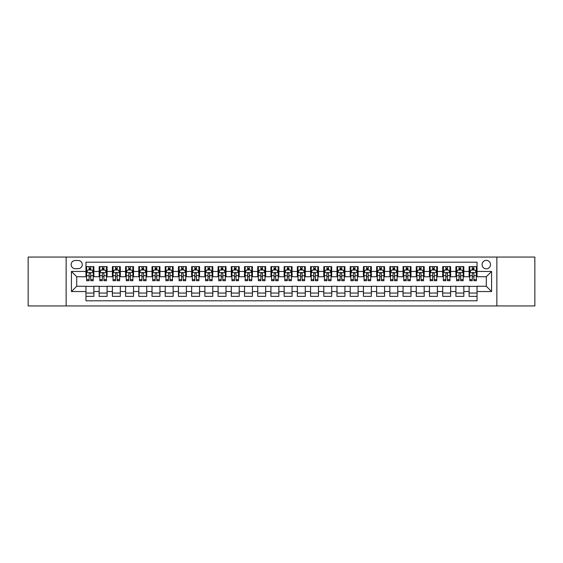 <?xml version="1.0" encoding="UTF-8"?>
<svg xmlns="http://www.w3.org/2000/svg" width="563" height="563" viewBox="0 0 563 563"><rect width="100%" height="100%" fill="white"/><g stroke="black" fill="none" stroke-linecap="round" stroke-linejoin="round"><path stroke-width="0.84" d="M486.291 260.359A4.23 4.23 0 0 0 482.069 264.589A4.23 4.23 0 0 0 486.291 268.818A4.23 4.23 0 0 0 490.521 264.589A4.23 4.23 0 0 0 486.291 260.359M496.862 305.941L534.85 305.941L534.85 257.059L496.862 257.059L496.862 305.941L66.138 305.941L66.138 257.059L28.15 257.059L28.15 305.941L66.138 305.941M477.044 266.637L469.12 266.637L469.12 271.457L463.835 271.457L463.835 276.743L469.12 276.743L469.12 271.457M463.835 271.457L463.835 266.637L455.903 266.637L455.903 271.457L450.618 271.457L450.618 276.743L455.903 276.743L455.903 271.457M450.618 271.457L450.618 266.637L442.694 266.637L442.694 271.457L437.409 271.457L437.409 276.743L442.694 276.743L442.694 271.457M437.409 271.457L437.409 266.637L429.478 266.637L429.478 271.457L424.192 271.457L424.192 276.743L429.478 276.743L429.478 271.457M424.192 271.457L424.192 266.637L416.268 266.637L416.268 271.457L410.983 271.457L410.983 276.743L416.268 276.743L416.268 271.457M410.983 271.457L410.983 266.637L403.052 266.637L403.052 271.457L397.774 271.457L397.774 276.743L403.052 276.743L403.052 271.457M397.774 271.457L397.774 266.637L389.842 266.637L389.842 271.457L384.557 271.457L384.557 276.743L389.842 276.743L389.842 271.457M384.557 271.457L384.557 266.637L376.633 266.637L376.633 271.457L371.348 271.457L371.348 276.743L376.633 276.743L376.633 271.457M371.348 271.457L371.348 266.637L363.416 266.637L363.416 271.457L358.131 271.457L358.131 276.743L363.416 276.743L363.416 271.457M358.131 271.457L358.131 266.637L350.207 266.637L350.207 271.457L344.922 271.457L344.922 276.743L350.207 276.743L350.207 271.457M344.922 271.457L344.922 266.637L336.991 266.637L336.991 271.457L331.706 271.457L331.706 276.743L336.991 276.743L336.991 271.457M331.706 271.457L331.706 266.637L323.781 266.637L323.781 271.457L318.496 271.457L318.496 276.743L323.781 276.743L323.781 271.457M318.496 271.457L318.496 266.637L310.565 266.637L310.565 271.457L305.28 271.457L305.28 276.743L310.565 276.743L310.565 271.457M305.28 271.457L305.28 266.637L297.355 266.637L297.355 271.457L292.07 271.457L292.07 276.743L297.355 276.743L297.355 271.457M292.07 271.457L292.07 266.637L284.139 266.637L284.139 271.457L278.861 271.457L278.861 276.743L284.139 276.743L284.139 271.457M278.861 271.457L278.861 266.637L270.93 266.637L270.93 271.457L265.645 271.457L265.645 276.743L270.93 276.743L270.93 271.457M265.645 271.457L265.645 266.637L257.72 266.637L257.72 271.457L252.435 271.457L252.435 276.743L257.72 276.743L257.72 271.457M252.435 271.457L252.435 266.637L244.504 266.637L244.504 271.457L239.219 271.457L239.219 276.743L244.504 276.743L244.504 271.457M239.219 271.457L239.219 266.637L231.294 266.637L231.294 271.457L226.009 271.457L226.009 276.743L231.294 276.743L231.294 271.457M226.009 271.457L226.009 266.637L218.078 266.637L218.078 271.457L212.793 271.457L212.793 276.743L218.078 276.743L218.078 271.457M212.793 271.457L212.793 266.637L204.869 266.637L204.869 271.457L199.584 271.457L199.584 276.743L204.869 276.743L204.869 271.457M199.584 271.457L199.584 266.637L191.652 266.637L191.652 271.457L186.367 271.457L186.367 276.743L191.652 276.743L191.652 271.457M186.367 271.457L186.367 266.637L178.443 266.637L178.443 271.457L173.158 271.457L173.158 276.743L178.443 276.743L178.443 271.457M173.158 271.457L173.158 266.637L165.226 266.637L165.226 271.457L159.948 271.457L159.948 276.743L165.226 276.743L165.226 271.457M159.948 271.457L159.948 266.637L152.017 266.637L152.017 271.457L146.732 271.457L146.732 276.743L152.017 276.743L152.017 271.457M146.732 271.457L146.732 266.637L138.808 266.637L138.808 271.457L133.522 271.457L133.522 276.743L138.808 276.743L138.808 271.457M133.522 271.457L133.522 266.637L125.591 266.637L125.591 271.457L120.306 271.457L120.306 276.743L125.591 276.743L125.591 271.457M120.306 271.457L120.306 266.637L112.382 266.637L112.382 271.457L107.097 271.457L107.097 276.743L112.382 276.743L112.382 271.457M107.097 271.457L107.097 266.637L99.165 266.637L99.165 276.743L93.88 276.743L93.88 266.637L85.956 266.637M85.956 296.363L93.88 296.363L93.88 286.257L99.165 286.257L99.165 296.363L107.097 296.363L107.097 286.257L112.382 286.257L112.382 291.543L107.097 291.543M112.382 291.543L112.382 296.363L120.306 296.363L120.306 286.257L125.591 286.257L125.591 291.543L120.306 291.543M125.591 291.543L125.591 296.363L133.522 296.363L133.522 286.257L138.808 286.257L138.808 291.543L133.522 291.543M138.808 291.543L138.808 296.363L146.732 296.363L146.732 286.257L152.017 286.257L152.017 291.543L146.732 291.543M152.017 291.543L152.017 296.363L159.948 296.363L159.948 286.257L165.226 286.257L165.226 291.543L159.948 291.543M165.226 291.543L165.226 296.363L173.158 296.363L173.158 286.257L178.443 286.257L178.443 291.543L173.158 291.543M178.443 291.543L178.443 296.363L186.367 296.363L186.367 286.257L191.652 286.257L191.652 291.543L186.367 291.543M191.652 291.543L191.652 296.363L199.584 296.363L199.584 286.257L204.869 286.257L204.869 291.543L199.584 291.543M204.869 291.543L204.869 296.363L212.793 296.363L212.793 286.257L218.078 286.257L218.078 291.543L212.793 291.543M218.078 291.543L218.078 296.363L226.009 296.363L226.009 286.257L231.294 286.257L231.294 291.543L226.009 291.543M231.294 291.543L231.294 296.363L239.219 296.363L239.219 286.257L244.504 286.257L244.504 291.543L239.219 291.543M244.504 291.543L244.504 296.363L252.435 296.363L252.435 286.257L257.72 286.257L257.72 291.543L252.435 291.543M257.72 291.543L257.72 296.363L265.645 296.363L265.645 286.257L270.93 286.257L270.93 291.543L265.645 291.543M270.93 291.543L270.93 296.363L278.861 296.363L278.861 286.257L284.139 286.257L284.139 291.543L278.861 291.543M284.139 291.543L284.139 296.363L292.07 296.363L292.07 286.257L297.355 286.257L297.355 291.543L292.07 291.543M297.355 291.543L297.355 296.363L305.28 296.363L305.28 286.257L310.565 286.257L310.565 291.543L305.28 291.543M310.565 291.543L310.565 296.363L318.496 296.363L318.496 286.257L323.781 286.257L323.781 291.543L318.496 291.543M323.781 291.543L323.781 296.363L331.706 296.363L331.706 286.257L336.991 286.257L336.991 291.543L331.706 291.543M336.991 291.543L336.991 296.363L344.922 296.363L344.922 286.257L350.207 286.257L350.207 291.543L344.922 291.543M350.207 291.543L350.207 296.363L358.131 296.363L358.131 286.257L363.416 286.257L363.416 291.543L358.131 291.543M363.416 291.543L363.416 296.363L371.348 296.363L371.348 286.257L376.633 286.257L376.633 291.543L371.348 291.543M376.633 291.543L376.633 296.363L384.557 296.363L384.557 286.257L389.842 286.257L389.842 291.543L384.557 291.543M389.842 291.543L389.842 296.363L397.774 296.363L397.774 286.257L403.052 286.257L403.052 291.543L397.774 291.543M403.052 291.543L403.052 296.363L410.983 296.363L410.983 286.257L416.268 286.257L416.268 291.543L410.983 291.543M416.268 291.543L416.268 296.363L424.192 296.363L424.192 286.257L429.478 286.257L429.478 291.543L424.192 291.543M429.478 291.543L429.478 296.363L437.409 296.363L437.409 286.257L442.694 286.257L442.694 291.543L437.409 291.543M442.694 291.543L442.694 296.363L450.618 296.363L450.618 286.257L455.903 286.257L455.903 291.543L450.618 291.543M455.903 291.543L455.903 296.363L463.835 296.363L463.835 286.257L469.12 286.257L469.12 291.543L463.835 291.543M75.252 268.685L78.158 268.685A4.096 4.096 0 0 0 82.254 264.589A4.096 4.096 0 0 0 78.158 260.493L75.252 260.493A4.096 4.096 0 0 0 71.156 264.589A4.096 4.096 0 0 0 75.252 268.685M496.862 257.059L66.138 257.059M477.044 271.457L477.044 262.21L85.956 262.21L85.956 276.743L76.709 276.743L76.709 286.257L85.956 286.257L85.956 300.79L477.044 300.79L477.044 286.257L486.291 286.257L486.291 276.743L477.044 276.743L477.044 271.457L491.576 271.457L491.576 291.543L477.044 291.543M85.956 291.543L71.424 291.543L71.424 271.457L85.956 271.457M469.12 291.543L469.12 296.363L477.044 296.363M85.956 269.937L86.618 269.937M89.123 269.937L90.713 269.937M93.219 269.937L93.88 269.937M85.956 276.609L86.618 276.609M89.123 276.609L90.713 276.609M93.219 276.609L93.88 276.609M85.956 286.391L93.88 286.391M85.956 293.063L93.88 293.063M99.165 276.609L99.827 276.609M102.339 276.609L103.923 276.609M106.435 276.609L107.097 276.609M99.165 269.937L99.827 269.937M102.339 269.937L103.923 269.937M106.435 269.937L107.097 269.937M99.165 286.391L107.097 286.391M99.165 293.063L107.097 293.063M112.382 286.391L120.306 286.391M112.382 293.063L120.306 293.063M112.382 269.937L113.043 269.937M115.549 269.937L117.139 269.937M119.645 269.937L120.306 269.937M112.382 276.609L113.043 276.609M115.549 276.609L117.139 276.609M119.645 276.609L120.306 276.609M125.591 286.391L133.522 286.391M125.591 293.063L133.522 293.063M125.591 269.937L126.253 269.937M128.765 269.937L130.349 269.937M132.861 269.937L133.522 269.937M125.591 276.609L126.253 276.609M128.765 276.609L130.349 276.609M132.861 276.609L133.522 276.609M138.808 286.391L146.732 286.391M138.808 293.063L146.732 293.063M138.808 269.937L139.462 269.937M141.975 269.937L143.558 269.937M146.07 269.937L146.732 269.937M138.808 276.609L139.462 276.609M141.975 276.609L143.558 276.609M146.07 276.609L146.732 276.609M152.017 286.391L159.948 286.391M152.017 293.063L159.948 293.063M152.017 269.937L152.679 269.937M155.191 269.937L156.774 269.937M159.287 269.937L159.948 269.937M152.017 276.609L152.679 276.609M155.191 276.609L156.774 276.609M159.287 276.609L159.948 276.609M165.226 286.391L173.158 286.391M165.226 293.063L173.158 293.063M165.226 269.937L165.888 269.937M168.4 269.937L169.984 269.937M172.496 269.937L173.158 269.937M165.226 276.609L165.888 276.609M168.4 276.609L169.984 276.609M172.496 276.609L173.158 276.609M178.443 286.391L186.367 286.391M178.443 293.063L186.367 293.063M178.443 269.937L179.104 269.937M181.617 269.937L183.2 269.937M185.713 269.937L186.367 269.937M178.443 276.609L179.104 276.609M181.617 276.609L183.2 276.609M185.713 276.609L186.367 276.609M191.652 286.391L199.584 286.391M191.652 293.063L199.584 293.063M191.652 269.937L192.314 269.937M194.826 269.937L196.41 269.937M198.922 269.937L199.584 269.937M191.652 276.609L192.314 276.609M194.826 276.609L196.41 276.609M198.922 276.609L199.584 276.609M204.869 286.391L212.793 286.391M204.869 293.063L212.793 293.063M204.869 269.937L205.53 269.937M208.036 269.937L209.626 269.937M212.131 269.937L212.793 269.937M204.869 276.609L205.53 276.609M208.036 276.609L209.626 276.609M212.131 276.609L212.793 276.609M218.078 286.391L226.009 286.391M218.078 293.063L226.009 293.063M218.078 269.937L218.74 269.937M221.252 269.937L222.835 269.937M225.348 269.937L226.009 269.937M218.078 276.609L218.74 276.609M221.252 276.609L222.835 276.609M225.348 276.609L226.009 276.609M231.294 286.391L239.219 286.391M231.294 293.063L239.219 293.063M231.294 269.937L231.956 269.937M234.461 269.937L236.052 269.937M238.557 269.937L239.219 269.937M231.294 276.609L231.956 276.609M234.461 276.609L236.052 276.609M238.557 276.609L239.219 276.609M244.504 286.391L252.435 286.391M244.504 293.063L252.435 293.063M244.504 269.937L245.165 269.937M247.678 269.937L249.261 269.937M251.774 269.937L252.435 269.937M244.504 276.609L245.165 276.609M247.678 276.609L249.261 276.609M251.774 276.609L252.435 276.609M257.72 286.391L265.645 286.391M257.72 293.063L265.645 293.063M257.72 269.937L258.375 269.937M260.887 269.937L262.471 269.937M264.983 269.937L265.645 269.937M257.72 276.609L258.375 276.609M260.887 276.609L262.471 276.609M264.983 276.609L265.645 276.609M270.93 286.391L278.861 286.391M270.93 293.063L278.861 293.063M270.93 269.937L271.591 269.937M274.104 269.937L275.687 269.937M278.199 269.937L278.861 269.937M270.93 276.609L271.591 276.609M274.104 276.609L275.687 276.609M278.199 276.609L278.861 276.609M284.139 286.391L292.07 286.391M284.139 293.063L292.07 293.063M284.139 269.937L284.801 269.937M287.313 269.937L288.896 269.937M291.409 269.937L292.07 269.937M284.139 276.609L284.801 276.609M287.313 276.609L288.896 276.609M291.409 276.609L292.07 276.609M297.355 286.391L305.28 286.391M297.355 293.063L305.28 293.063M297.355 269.937L298.017 269.937M300.529 269.937L302.113 269.937M304.625 269.937L305.28 269.937M297.355 276.609L298.017 276.609M300.529 276.609L302.113 276.609M304.625 276.609L305.28 276.609M310.565 286.391L318.496 286.391M310.565 293.063L318.496 293.063M310.565 269.937L311.226 269.937M313.739 269.937L315.322 269.937M317.835 269.937L318.496 269.937M310.565 276.609L311.226 276.609M313.739 276.609L315.322 276.609M317.835 276.609L318.496 276.609M323.781 286.391L331.706 286.391M323.781 293.063L331.706 293.063M323.781 269.937L324.443 269.937M326.948 269.937L328.539 269.937M331.044 269.937L331.706 269.937M323.781 276.609L324.443 276.609M326.948 276.609L328.539 276.609M331.044 276.609L331.706 276.609M336.991 286.391L344.922 286.391M336.991 293.063L344.922 293.063M336.991 269.937L337.652 269.937M340.165 269.937L341.748 269.937M344.26 269.937L344.922 269.937M336.991 276.609L337.652 276.609M340.165 276.609L341.748 276.609M344.26 276.609L344.922 276.609M350.207 286.391L358.131 286.391M350.207 293.063L358.131 293.063M350.207 269.937L350.869 269.937M353.374 269.937L354.964 269.937M357.47 269.937L358.131 269.937M350.207 276.609L350.869 276.609M353.374 276.609L354.964 276.609M357.47 276.609L358.131 276.609M363.416 286.391L371.348 286.391M363.416 293.063L371.348 293.063M363.416 269.937L364.078 269.937M366.59 269.937L368.174 269.937M370.686 269.937L371.348 269.937M363.416 276.609L364.078 276.609M366.59 276.609L368.174 276.609M370.686 276.609L371.348 276.609M376.633 286.391L384.557 286.391M376.633 293.063L384.557 293.063M376.633 269.937L377.287 269.937M379.8 269.937L381.383 269.937M383.896 269.937L384.557 269.937M376.633 276.609L377.287 276.609M379.8 276.609L381.383 276.609M383.896 276.609L384.557 276.609M389.842 286.391L397.774 286.391M389.842 293.063L397.774 293.063M389.842 269.937L390.504 269.937M393.016 269.937L394.6 269.937M397.112 269.937L397.774 269.937M389.842 276.609L390.504 276.609M393.016 276.609L394.6 276.609M397.112 276.609L397.774 276.609M403.052 286.391L410.983 286.391M403.052 293.063L410.983 293.063M403.052 269.937L403.713 269.937M406.226 269.937L407.809 269.937M410.321 269.937L410.983 269.937M403.052 276.609L403.713 276.609M406.226 276.609L407.809 276.609M410.321 276.609L410.983 276.609M416.268 286.391L424.192 286.391M416.268 293.063L424.192 293.063M416.268 269.937L416.93 269.937M419.442 269.937L421.025 269.937M423.538 269.937L424.192 269.937M416.268 276.609L416.93 276.609M419.442 276.609L421.025 276.609M423.538 276.609L424.192 276.609M429.478 286.391L437.409 286.391M429.478 293.063L437.409 293.063M429.478 269.937L430.139 269.937M432.651 269.937L434.235 269.937M436.747 269.937L437.409 269.937M429.478 276.609L430.139 276.609M432.651 276.609L434.235 276.609M436.747 276.609L437.409 276.609M442.694 286.391L450.618 286.391M442.694 293.063L450.618 293.063M442.694 269.937L443.355 269.937M445.861 269.937L447.451 269.937M449.957 269.937L450.618 269.937M442.694 276.609L443.355 276.609M445.861 276.609L447.451 276.609M449.957 276.609L450.618 276.609M455.903 286.391L463.835 286.391M455.903 293.063L463.835 293.063M455.903 269.937L456.565 269.937M459.077 269.937L460.661 269.937M463.173 269.937L463.835 269.937M455.903 276.609L456.565 276.609M459.077 276.609L460.661 276.609M463.173 276.609L463.835 276.609M469.12 286.391L477.044 286.391M469.12 293.063L477.044 293.063M469.12 269.937L469.781 269.937M472.287 269.937L473.877 269.937M476.382 269.937L477.044 269.937M469.12 276.609L469.781 276.609M472.287 276.609L473.877 276.609M476.382 276.609L477.044 276.609M76.709 276.743L71.424 271.457M76.709 286.257L71.424 291.543M491.576 271.457L486.291 276.743M491.576 291.543L486.291 286.257M90.713 268.354L89.123 268.354M93.219 279.628L90.713 279.628L90.713 280.705L93.219 280.705L93.219 272.647L91.903 270.008L87.934 270.008L86.618 272.647L86.618 280.705L89.123 280.705L89.123 279.628L86.618 279.628M86.618 272.647L86.618 266.637M93.219 272.647L93.219 266.637M89.123 270.008L89.123 266.637M90.713 266.637L90.713 270.008M90.713 279.628L90.713 273.639C90.186 272.619 89.658 272.619 89.123 273.639L89.123 279.628M103.923 268.354L102.339 268.354M106.435 279.628L103.923 279.628L103.923 280.705L106.435 280.705L106.435 272.647L105.112 270.008L101.15 270.008L99.827 272.647L99.827 280.705L102.339 280.705L102.339 279.628L99.827 279.628M99.827 272.647L99.827 266.637M106.435 272.647L106.435 266.637M102.339 270.008L102.339 266.637M103.923 266.637L103.923 270.008M103.923 279.628L103.923 273.639C103.395 272.619 102.867 272.619 102.339 273.639L102.339 279.628M117.139 268.354L115.549 268.354M119.645 279.628L117.139 279.628L117.139 280.705L119.645 280.705L119.645 272.647L118.329 270.008L114.359 270.008L113.043 272.647L113.043 280.705L115.549 280.705L115.549 279.628L113.043 279.628M113.043 272.647L113.043 266.637M119.645 272.647L119.645 266.637M115.549 270.008L115.549 266.637M117.139 266.637L117.139 270.008M117.139 279.628L117.139 273.639C116.611 272.619 116.077 272.619 115.549 273.639L115.549 279.628M130.349 268.354L128.765 268.354M132.861 279.628L130.349 279.628L130.349 280.705L132.861 280.705L132.861 272.647L131.538 270.008L127.576 270.008L126.253 272.647L126.253 280.705L128.765 280.705L128.765 279.628L126.253 279.628M126.253 272.647L126.253 266.637M132.861 272.647L132.861 266.637M128.765 270.008L128.765 266.637M130.349 266.637L130.349 270.008M130.349 279.628L130.349 273.639C129.821 272.619 129.293 272.619 128.765 273.639L128.765 279.628M143.558 268.354L141.975 268.354M146.07 279.628L143.558 279.628L143.558 280.705L146.07 280.705L146.07 272.647L144.747 270.008L140.785 270.008L139.462 272.647L139.462 280.705L141.975 280.705L141.975 279.628L139.462 279.628M139.462 272.647L139.462 266.637M146.07 272.647L146.07 266.637M141.975 270.008L141.975 266.637M143.558 266.637L143.558 270.008M143.558 279.628L143.558 273.639C143.03 272.619 142.502 272.619 141.975 273.639L141.975 279.628M156.774 268.354L155.191 268.354M159.287 279.628L156.774 279.628L156.774 280.705L159.287 280.705L159.287 272.647L157.964 270.008L154.002 270.008L152.679 272.647L152.679 280.705L155.191 280.705L155.191 279.628L152.679 279.628M152.679 272.647L152.679 266.637M159.287 272.647L159.287 266.637M155.191 270.008L155.191 266.637M156.774 266.637L156.774 270.008M156.774 279.628L156.774 273.639C156.247 272.619 155.719 272.619 155.191 273.639L155.191 279.628M169.984 268.354L168.4 268.354M172.496 279.628L169.984 279.628L169.984 280.705L172.496 280.705L172.496 272.647L171.173 270.008L167.211 270.008L165.888 272.647L165.888 280.705L168.4 280.705L168.4 279.628L165.888 279.628M165.888 272.647L165.888 266.637M172.496 272.647L172.496 266.637M168.4 270.008L168.4 266.637M169.984 266.637L169.984 270.008M169.984 279.628L169.984 273.639C169.456 272.619 168.928 272.619 168.4 273.639L168.4 279.628M183.2 268.354L181.617 268.354M185.713 279.628L183.2 279.628L183.2 280.705L185.713 280.705L185.713 272.647L184.39 270.008L180.427 270.008L179.104 272.647L179.104 280.705L181.617 280.705L181.617 279.628L179.104 279.628M179.104 272.647L179.104 266.637M185.713 272.647L185.713 266.637M181.617 270.008L181.617 266.637M183.2 266.637L183.2 270.008M183.2 279.628L183.2 273.639C182.672 272.619 182.145 272.619 181.617 273.639L181.617 279.628M196.41 268.354L194.826 268.354M198.922 279.628L196.41 279.628L196.41 280.705L198.922 280.705L198.922 272.647L197.599 270.008L193.637 270.008L192.314 272.647L192.314 280.705L194.826 280.705L194.826 279.628L192.314 279.628M192.314 272.647L192.314 266.637M198.922 272.647L198.922 266.637M194.826 270.008L194.826 266.637M196.41 266.637L196.41 270.008M196.41 279.628L196.41 273.639C195.882 272.619 195.354 272.619 194.826 273.639L194.826 279.628M209.626 268.354L208.036 268.354M212.131 279.628L209.626 279.628L209.626 280.705L212.131 280.705L212.131 272.647L210.815 270.008L206.846 270.008L205.53 272.647L205.53 280.705L208.036 280.705L208.036 279.628L205.53 279.628M205.53 272.647L205.53 266.637M212.131 272.647L212.131 266.637M208.036 270.008L208.036 266.637M209.626 266.637L209.626 270.008M209.626 279.628L209.626 273.639C209.098 272.619 208.57 272.619 208.036 273.639L208.036 279.628M222.835 268.354L221.252 268.354M225.348 279.628L222.835 279.628L222.835 280.705L225.348 280.705L225.348 272.647L224.025 270.008L220.063 270.008L218.74 272.647L218.74 280.705L221.252 280.705L221.252 279.628L218.74 279.628M218.74 272.647L218.74 266.637M225.348 272.647L225.348 266.637M221.252 270.008L221.252 266.637M222.835 266.637L222.835 270.008M222.835 279.628L222.835 273.639C222.308 272.619 221.78 272.619 221.252 273.639L221.252 279.628M236.052 268.354L234.461 268.354M238.557 279.628L236.052 279.628L236.052 280.705L238.557 280.705L238.557 272.647L237.241 270.008L233.272 270.008L231.956 272.647L231.956 280.705L234.461 280.705L234.461 279.628L231.956 279.628M231.956 272.647L231.956 266.637M238.557 272.647L238.557 266.637M234.461 270.008L234.461 266.637M236.052 266.637L236.052 270.008M236.052 279.628L236.052 273.639C235.524 272.619 234.989 272.619 234.461 273.639L234.461 279.628M249.261 268.354L247.678 268.354M251.774 279.628L249.261 279.628L249.261 280.705L251.774 280.705L251.774 272.647L250.451 270.008L246.488 270.008L245.165 272.647L245.165 280.705L247.678 280.705L247.678 279.628L245.165 279.628M245.165 272.647L245.165 266.637M251.774 272.647L251.774 266.637M247.678 270.008L247.678 266.637M249.261 266.637L249.261 270.008M249.261 279.628L249.261 273.639C248.733 272.619 248.206 272.619 247.678 273.639L247.678 279.628M262.471 268.354L260.887 268.354M264.983 279.628L262.471 279.628L262.471 280.705L264.983 280.705L264.983 272.647L263.66 270.008L259.698 270.008L258.375 272.647L258.375 280.705L260.887 280.705L260.887 279.628L258.375 279.628M258.375 272.647L258.375 266.637M264.983 272.647L264.983 266.637M260.887 270.008L260.887 266.637M262.471 266.637L262.471 270.008M262.471 279.628L262.471 273.639C261.943 272.619 261.415 272.619 260.887 273.639L260.887 279.628M275.687 268.354L274.104 268.354M278.199 279.628L275.687 279.628L275.687 280.705L278.199 280.705L278.199 272.647L276.876 270.008L272.914 270.008L271.591 272.647L271.591 280.705L274.104 280.705L274.104 279.628L271.591 279.628M271.591 272.647L271.591 266.637M278.199 272.647L278.199 266.637M274.104 270.008L274.104 266.637M275.687 266.637L275.687 270.008M275.687 279.628L275.687 273.639C275.159 272.619 274.631 272.619 274.104 273.639L274.104 279.628M288.896 268.354L287.313 268.354M291.409 279.628L288.896 279.628L288.896 280.705L291.409 280.705L291.409 272.647L290.086 270.008L286.124 270.008L284.801 272.647L284.801 280.705L287.313 280.705L287.313 279.628L284.801 279.628M284.801 272.647L284.801 266.637M291.409 272.647L291.409 266.637M287.313 270.008L287.313 266.637M288.896 266.637L288.896 270.008M288.896 279.628L288.896 273.639C288.369 272.619 287.841 272.619 287.313 273.639L287.313 279.628M302.113 268.354L300.529 268.354M304.625 279.628L302.113 279.628L302.113 280.705L304.625 280.705L304.625 272.647L303.302 270.008L299.34 270.008L298.017 272.647L298.017 280.705L300.529 280.705L300.529 279.628L298.017 279.628M298.017 272.647L298.017 266.637M304.625 272.647L304.625 266.637M300.529 270.008L300.529 266.637M302.113 266.637L302.113 270.008M302.113 279.628L302.113 273.639C301.585 272.619 301.057 272.619 300.529 273.639L300.529 279.628M315.322 268.354L313.739 268.354M317.835 279.628L315.322 279.628L315.322 280.705L317.835 280.705L317.835 272.647L316.512 270.008L312.549 270.008L311.226 272.647L311.226 280.705L313.739 280.705L313.739 279.628L311.226 279.628M311.226 272.647L311.226 266.637M317.835 272.647L317.835 266.637M313.739 270.008L313.739 266.637M315.322 266.637L315.322 270.008M315.322 279.628L315.322 273.639C314.794 272.619 314.267 272.619 313.739 273.639L313.739 279.628M328.539 268.354L326.948 268.354M331.044 279.628L328.539 279.628L328.539 280.705L331.044 280.705L331.044 272.647L329.728 270.008L325.759 270.008L324.443 272.647L324.443 280.705L326.948 280.705L326.948 279.628L324.443 279.628M324.443 272.647L324.443 266.637M331.044 272.647L331.044 266.637M326.948 270.008L326.948 266.637M328.539 266.637L328.539 270.008M328.539 279.628L328.539 273.639C328.011 272.619 327.483 272.619 326.948 273.639L326.948 279.628M341.748 268.354L340.165 268.354M344.26 279.628L341.748 279.628L341.748 280.705L344.26 280.705L344.26 272.647L342.937 270.008L338.975 270.008L337.652 272.647L337.652 280.705L340.165 280.705L340.165 279.628L337.652 279.628M337.652 272.647L337.652 266.637M344.26 272.647L344.26 266.637M340.165 270.008L340.165 266.637M341.748 266.637L341.748 270.008M341.748 279.628L341.748 273.639C341.22 272.619 340.692 272.619 340.165 273.639L340.165 279.628M354.964 268.354L353.374 268.354M357.47 279.628L354.964 279.628L354.964 280.705L357.47 280.705L357.47 272.647L356.154 270.008L352.185 270.008L350.869 272.647L350.869 280.705L353.374 280.705L353.374 279.628L350.869 279.628M350.869 272.647L350.869 266.637M357.47 272.647L357.47 266.637M353.374 270.008L353.374 266.637M354.964 266.637L354.964 270.008M354.964 279.628L354.964 273.639C354.437 272.619 353.902 272.619 353.374 273.639L353.374 279.628M368.174 268.354L366.59 268.354M370.686 279.628L368.174 279.628L368.174 280.705L370.686 280.705L370.686 272.647L369.363 270.008L365.401 270.008L364.078 272.647L364.078 280.705L366.59 280.705L366.59 279.628L364.078 279.628M364.078 272.647L364.078 266.637M370.686 272.647L370.686 266.637M366.59 270.008L366.59 266.637M368.174 266.637L368.174 270.008M368.174 279.628L368.174 273.639C367.646 272.619 367.118 272.619 366.59 273.639L366.59 279.628M381.383 268.354L379.8 268.354M383.896 279.628L381.383 279.628L381.383 280.705L383.896 280.705L383.896 272.647L382.573 270.008L378.61 270.008L377.287 272.647L377.287 280.705L379.8 280.705L379.8 279.628L377.287 279.628M377.287 272.647L377.287 266.637M383.896 272.647L383.896 266.637M379.8 270.008L379.8 266.637M381.383 266.637L381.383 270.008M381.383 279.628L381.383 273.639C380.855 272.619 380.328 272.619 379.8 273.639L379.8 279.628M394.6 268.354L393.016 268.354M397.112 279.628L394.6 279.628L394.6 280.705L397.112 280.705L397.112 272.647L395.789 270.008L391.827 270.008L390.504 272.647L390.504 280.705L393.016 280.705L393.016 279.628L390.504 279.628M390.504 272.647L390.504 266.637M397.112 272.647L397.112 266.637M393.016 270.008L393.016 266.637M394.6 266.637L394.6 270.008M394.6 279.628L394.6 273.639C394.072 272.619 393.544 272.619 393.016 273.639L393.016 279.628M407.809 268.354L406.226 268.354M410.321 279.628L407.809 279.628L407.809 280.705L410.321 280.705L410.321 272.647L408.998 270.008L405.036 270.008L403.713 272.647L403.713 280.705L406.226 280.705L406.226 279.628L403.713 279.628M403.713 272.647L403.713 266.637M410.321 272.647L410.321 266.637M406.226 270.008L406.226 266.637M407.809 266.637L407.809 270.008M407.809 279.628L407.809 273.639C407.281 272.619 406.753 272.619 406.226 273.639L406.226 279.628M421.025 268.354L419.442 268.354M423.538 279.628L421.025 279.628L421.025 280.705L423.538 280.705L423.538 272.647L422.215 270.008L418.253 270.008L416.93 272.647L416.93 280.705L419.442 280.705L419.442 279.628L416.93 279.628M416.93 272.647L416.93 266.637M423.538 272.647L423.538 266.637M419.442 270.008L419.442 266.637M421.025 266.637L421.025 270.008M421.025 279.628L421.025 273.639C420.498 272.619 419.97 272.619 419.442 273.639L419.442 279.628M434.235 268.354L432.651 268.354M436.747 279.628L434.235 279.628L434.235 280.705L436.747 280.705L436.747 272.647L435.424 270.008L431.462 270.008L430.139 272.647L430.139 280.705L432.651 280.705L432.651 279.628L430.139 279.628M430.139 272.647L430.139 266.637M436.747 272.647L436.747 266.637M432.651 270.008L432.651 266.637M434.235 266.637L434.235 270.008M434.235 279.628L434.235 273.639C433.707 272.619 433.179 272.619 432.651 273.639L432.651 279.628M447.451 268.354L445.861 268.354M449.957 279.628L447.451 279.628L447.451 280.705L449.957 280.705L449.957 272.647L448.641 270.008L444.671 270.008L443.355 272.647L443.355 280.705L445.861 280.705L445.861 279.628L443.355 279.628M443.355 272.647L443.355 266.637M449.957 272.647L449.957 266.637M445.861 270.008L445.861 266.637M447.451 266.637L447.451 270.008M447.451 279.628L447.451 273.639C446.923 272.619 446.396 272.619 445.861 273.639L445.861 279.628M460.661 268.354L459.077 268.354M463.173 279.628L460.661 279.628L460.661 280.705L463.173 280.705L463.173 272.647L461.85 270.008L457.888 270.008L456.565 272.647L456.565 280.705L459.077 280.705L459.077 279.628L456.565 279.628M456.565 272.647L456.565 266.637M463.173 272.647L463.173 266.637M459.077 270.008L459.077 266.637M460.661 266.637L460.661 270.008M460.661 279.628L460.661 273.639C460.133 272.619 459.605 272.619 459.077 273.639L459.077 279.628M473.877 268.354L472.287 268.354M476.382 279.628L473.877 279.628L473.877 280.705L476.382 280.705L476.382 272.647L475.066 270.008L471.097 270.008L469.781 272.647L469.781 280.705L472.287 280.705L472.287 279.628L469.781 279.628M469.781 272.647L469.781 266.637M476.382 272.647L476.382 266.637M472.287 270.008L472.287 266.637M473.877 266.637L473.877 270.008M473.877 279.628L473.877 273.639C473.349 272.619 472.814 272.619 472.287 273.639L472.287 279.628M99.165 291.543L93.88 291.543M99.165 271.457L93.88 271.457M93.191 272.583L86.646 272.583M86.618 270.733L87.575 270.733M92.262 270.733L93.219 270.733M89.123 275.708L86.618 275.708M93.219 275.708L90.713 275.708M90.713 269.191L89.123 269.191M106.4 272.583L99.862 272.583M99.827 270.733L100.784 270.733M105.478 270.733L106.435 270.733M102.339 275.708L99.827 275.708M106.435 275.708L103.923 275.708M103.923 269.191L102.339 269.191M119.616 272.583L113.072 272.583M113.043 270.733L114 270.733M118.687 270.733L119.645 270.733M115.549 275.708L113.043 275.708M119.645 275.708L117.139 275.708M117.139 269.191L115.549 269.191M132.826 272.583L126.288 272.583M126.253 270.733L127.21 270.733M131.904 270.733L132.861 270.733M128.765 275.708L126.253 275.708M132.861 275.708L130.349 275.708M130.349 269.191L128.765 269.191M146.035 272.583L139.497 272.583M139.462 270.733L140.426 270.733M145.113 270.733L146.07 270.733M141.975 275.708L139.462 275.708M146.07 275.708L143.558 275.708M143.558 269.191L141.975 269.191M159.252 272.583L152.714 272.583M152.679 270.733L153.636 270.733M158.33 270.733L159.287 270.733M155.191 275.708L152.679 275.708M159.287 275.708L156.774 275.708M156.774 269.191L155.191 269.191M172.461 272.583L165.923 272.583M165.888 270.733L166.845 270.733M171.539 270.733L172.496 270.733M168.4 275.708L165.888 275.708M172.496 275.708L169.984 275.708M169.984 269.191L168.4 269.191M185.677 272.583L179.133 272.583M179.104 270.733L180.061 270.733M184.748 270.733L185.713 270.733M181.617 275.708L179.104 275.708M185.713 275.708L183.2 275.708M183.2 269.191L181.617 269.191M198.887 272.583L192.349 272.583M192.314 270.733L193.271 270.733M197.965 270.733L198.922 270.733M194.826 275.708L192.314 275.708M198.922 275.708L196.41 275.708M196.41 269.191L194.826 269.191M212.103 272.583L205.558 272.583M205.53 270.733L206.487 270.733M211.174 270.733L212.131 270.733M208.036 275.708L205.53 275.708M212.131 275.708L209.626 275.708M209.626 269.191L208.036 269.191M225.313 272.583L218.775 272.583M218.74 270.733L219.697 270.733M224.391 270.733L225.348 270.733M221.252 275.708L218.74 275.708M225.348 275.708L222.835 275.708M222.835 269.191L221.252 269.191M238.529 272.583L231.984 272.583M231.956 270.733L232.913 270.733M237.6 270.733L238.557 270.733M234.461 275.708L231.956 275.708M238.557 275.708L236.052 275.708M236.052 269.191L234.461 269.191M251.738 272.583L245.201 272.583M245.165 270.733L246.122 270.733M250.816 270.733L251.774 270.733M247.678 275.708L245.165 275.708M251.774 275.708L249.261 275.708M249.261 269.191L247.678 269.191M264.955 272.583L258.41 272.583M258.375 270.733L259.339 270.733M264.026 270.733L264.983 270.733M260.887 275.708L258.375 275.708M264.983 275.708L262.471 275.708M262.471 269.191L260.887 269.191M278.164 272.583L271.626 272.583M271.591 270.733L272.548 270.733M277.242 270.733L278.199 270.733M274.104 275.708L271.591 275.708M278.199 275.708L275.687 275.708M275.687 269.191L274.104 269.191M291.374 272.583L284.836 272.583M284.801 270.733L285.758 270.733M290.452 270.733L291.409 270.733M287.313 275.708L284.801 275.708M291.409 275.708L288.896 275.708M288.896 269.191L287.313 269.191M304.59 272.583L298.045 272.583M298.017 270.733L298.974 270.733M303.661 270.733L304.625 270.733M300.529 275.708L298.017 275.708M304.625 275.708L302.113 275.708M302.113 269.191L300.529 269.191M317.799 272.583L311.262 272.583M311.226 270.733L312.184 270.733M316.878 270.733L317.835 270.733M313.739 275.708L311.226 275.708M317.835 275.708L315.322 275.708M315.322 269.191L313.739 269.191M331.016 272.583L324.471 272.583M324.443 270.733L325.4 270.733M330.087 270.733L331.044 270.733M326.948 275.708L324.443 275.708M331.044 275.708L328.539 275.708M328.539 269.191L326.948 269.191M344.225 272.583L337.687 272.583M337.652 270.733L338.609 270.733M343.303 270.733L344.26 270.733M340.165 275.708L337.652 275.708M344.26 275.708L341.748 275.708M341.748 269.191L340.165 269.191M357.442 272.583L350.897 272.583M350.869 270.733L351.826 270.733M356.513 270.733L357.47 270.733M353.374 275.708L350.869 275.708M357.47 275.708L354.964 275.708M354.964 269.191L353.374 269.191M370.651 272.583L364.113 272.583M364.078 270.733L365.035 270.733M369.729 270.733L370.686 270.733M366.59 275.708L364.078 275.708M370.686 275.708L368.174 275.708M368.174 269.191L366.59 269.191M383.867 272.583L377.323 272.583M377.287 270.733L378.252 270.733M382.939 270.733L383.896 270.733M379.8 275.708L377.287 275.708M383.896 275.708L381.383 275.708M381.383 269.191L379.8 269.191M397.077 272.583L390.539 272.583M390.504 270.733L391.461 270.733M396.155 270.733L397.112 270.733M393.016 275.708L390.504 275.708M397.112 275.708L394.6 275.708M394.6 269.191L393.016 269.191M410.286 272.583L403.748 272.583M403.713 270.733L404.67 270.733M409.364 270.733L410.321 270.733M406.226 275.708L403.713 275.708M410.321 275.708L407.809 275.708M407.809 269.191L406.226 269.191M423.503 272.583L416.965 272.583M416.93 270.733L417.887 270.733M422.574 270.733L423.538 270.733M419.442 275.708L416.93 275.708M423.538 275.708L421.025 275.708M421.025 269.191L419.442 269.191M436.712 272.583L430.174 272.583M430.139 270.733L431.096 270.733M435.79 270.733L436.747 270.733M432.651 275.708L430.139 275.708M436.747 275.708L434.235 275.708M434.235 269.191L432.651 269.191M449.928 272.583L443.384 272.583M443.355 270.733L444.313 270.733M449 270.733L449.957 270.733M445.861 275.708L443.355 275.708M449.957 275.708L447.451 275.708M447.451 269.191L445.861 269.191M463.138 272.583L456.6 272.583M456.565 270.733L457.522 270.733M462.216 270.733L463.173 270.733M459.077 275.708L456.565 275.708M463.173 275.708L460.661 275.708M460.661 269.191L459.077 269.191M476.354 272.583L469.809 272.583M469.781 270.733L470.738 270.733M475.425 270.733L476.382 270.733M472.287 275.708L469.781 275.708M476.382 275.708L473.877 275.708M473.877 269.191L472.287 269.191"/></g></svg>
